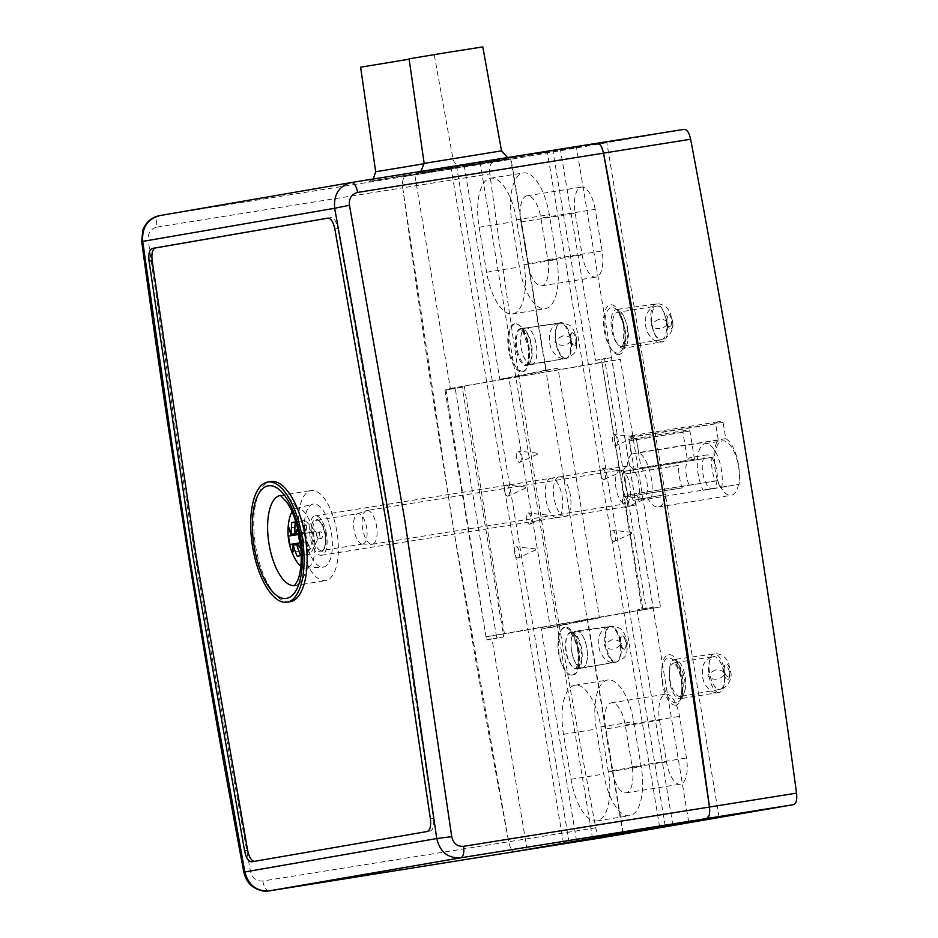 <?xml version="1.0" encoding="UTF-8"?>
<svg xmlns="http://www.w3.org/2000/svg" width="938" height="938" viewBox="0 0 938 938"><rect width="100%" height="100%" fill="white"/><g stroke="black" fill="none" stroke-linecap="round" stroke-linejoin="round"><path stroke-width="0.7" stroke-dasharray="4.69 3.52" d="M576.167 631.133A18.713 7.762 -99.1 0 0 571.605 651.042A18.713 7.762 -99.1 0 0 582.252 668.067A18.713 7.762 -99.1 0 0 586.895 648.369A18.713 7.762 -99.1 0 0 576.342 631.11A18.713 7.762 -99.1 0 0 576.167 631.133M582.287 667.962A18.619 7.715 80.9 0 1 582.228 667.962A18.619 7.715 80.9 0 1 571.652 651.031A18.619 7.715 80.9 0 1 576.178 631.239A18.619 7.715 80.9 0 1 576.366 631.204A18.619 7.715 80.9 0 1 586.848 648.31A18.619 7.715 80.9 0 1 582.287 667.962M622.914 833.659L510.647 158.874L464.322 166.19L606.78 142.259L560.455 149.588L597.166 143.244L405.673 176.321L510.647 158.874M592.558 838.466L480.362 164.103M719.059 817.057L606.78 142.259M688.703 821.852L576.495 147.501M527.05 849.535L491.993 638.801L486.541 639.88L444.999 390.22L450.451 389.141L414.784 174.749M602.126 837.704C599.312 837.575 597.178 834.281 595.747 827.82C554.78 610.826 519.476 392.858 489.835 173.905L402.742 187.823L451.26 515.537L508.654 841.726C510.096 848.187 512.23 851.493 515.044 851.61C512.23 851.493 510.096 848.198 508.654 841.726C467.699 624.731 432.395 406.764 402.742 187.823C402.074 181.222 403.047 177.388 405.673 176.321L159.788 215.599A11.397 4.725 -99.1 0 0 156.857 227.102C150.725 228.778 147.841 233.093 148.204 240.034L141.673 241.359M651.699 496.718A29.078 12.053 -99.1 0 0 638.672 452.585L635.952 436.252A29.641 12.288 -99.1 0 0 632.2 435.537A29.641 12.288 -99.1 0 0 628.53 437.729L631.251 454.062A29.078 12.053 -99.1 0 0 626.748 470.888L624.169 471.392A29.641 12.288 -99.1 0 0 628.097 495.018L630.676 494.502A29.078 12.053 -99.1 0 0 633.279 500.376L666.05 494.42L633.279 500.376M595.524 360.333L601.328 359.172L642.87 608.832L637.066 609.993L646.153 608.586L604.611 358.926L595.524 360.333L560.455 149.588M637.066 609.993L672.734 824.385M709.515 813.551L708.882 816.037M600.168 144.815L601.539 146.949M489.835 173.905C489.155 167.304 490.128 163.47 492.755 162.415L684.248 129.338M623.195 832.932L587.727 619.784L541.32 628.999L550.407 627.592L508.877 377.932L499.79 379.339L464.322 166.19M576.589 840.987L541.32 628.999M608.375 771.868L600.883 726.88A45.927 19.041 -99.1 0 0 574.947 685.244A45.927 19.041 -99.1 0 0 563.504 734.302L570.984 779.29A45.927 19.041 -99.1 0 0 596.92 820.926A45.927 19.041 -99.1 0 0 608.375 771.868L641.158 766.627L633.666 721.639A45.927 19.041 -99.1 0 0 607.73 680.003A45.927 19.041 -99.1 0 0 596.287 729.072L603.779 774.049A45.927 19.041 -99.1 0 0 629.703 815.685A45.927 19.041 -99.1 0 0 641.158 766.627M499.79 379.339L546.186 370.123L510.917 158.147M516.521 219.844A45.927 19.041 80.9 0 0 490.586 178.197A45.927 19.041 80.9 0 0 479.142 227.266L486.623 272.243A45.927 19.041 80.9 0 0 512.558 313.89A45.927 19.041 80.9 0 0 524.002 264.821L516.521 219.844L549.305 214.603A45.927 19.041 -99.1 0 0 523.369 172.967A45.927 19.041 -99.1 0 0 511.925 222.025L519.406 267.013A45.927 19.041 -99.1 0 0 545.341 308.649A45.927 19.041 -99.1 0 0 556.797 259.592L549.305 214.603M715.19 481.1L717.758 480.596A29.078 12.053 -99.1 0 0 731.159 495.346A29.078 12.053 -99.1 0 0 739.038 469.106A29.078 12.053 -99.1 0 0 725.766 438.679L723.046 422.335A29.641 12.288 -99.1 0 0 719.282 421.619A29.641 12.288 -99.1 0 0 715.612 423.812L718.332 440.145A29.078 12.053 -99.1 0 0 713.83 456.97L711.262 457.486A29.641 12.288 -99.1 0 0 715.19 481.1L628.097 495.018M622.222 483.234A19.956 8.278 -99.1 0 0 633.982 505.359A19.956 8.278 -99.1 0 0 639.013 484.348A19.956 8.278 -99.1 0 0 627.698 465.952A19.956 8.278 -99.1 0 0 627.569 465.975A19.956 8.278 -99.1 0 0 622.222 483.234M659.578 720.349L666.508 761.961A24.517 10.166 -99.1 0 0 680.355 784.18A24.517 10.166 -99.1 0 0 686.464 757.998L679.534 716.386A24.517 10.166 -99.1 0 0 665.699 694.167A24.517 10.166 -99.1 0 0 659.578 720.349L605.28 729.025A24.517 10.166 80.9 0 1 611.388 702.832A24.517 10.166 80.9 0 1 625.236 725.062L632.165 766.674A24.517 10.166 80.9 0 1 626.056 792.856A24.517 10.166 80.9 0 1 612.209 770.637L605.28 729.025M595.173 209.35A24.517 10.166 -99.1 0 0 581.326 187.119A24.517 10.166 -99.1 0 0 575.217 213.313L582.146 254.925A24.517 10.166 -99.1 0 0 595.982 277.144A24.517 10.166 -99.1 0 0 602.102 250.962L595.173 209.35L540.874 218.026L547.792 259.627A24.517 10.166 80.9 0 1 541.683 285.82A24.517 10.166 80.9 0 1 527.848 263.59L520.918 221.989A24.517 10.166 80.9 0 1 527.027 195.796A24.517 10.166 80.9 0 1 540.874 218.026M569.049 842.289L456.841 167.902M563.445 843.262L451.237 168.863M450.451 389.141L462.2 387.206L503.741 636.867L491.993 638.801M531.799 364.519A18.514 7.68 80.9 0 1 531.752 364.53A18.514 7.68 80.9 0 1 521.223 347.681A18.514 7.68 80.9 0 1 525.726 327.995A18.514 7.68 80.9 0 1 525.901 327.96A18.514 7.68 80.9 0 1 536.337 344.973A18.514 7.68 80.9 0 1 531.799 364.519M550.723 478.251A19.956 8.278 -99.1 0 0 545.857 499.391A19.956 8.278 -99.1 0 0 557.149 517.635A19.956 8.278 -99.1 0 0 562.167 496.624A19.956 8.278 -99.1 0 0 550.852 478.228A19.956 8.278 -99.1 0 0 550.723 478.251M546.186 370.123L557.946 368.188L599.476 617.849L550.407 627.592M557.946 368.188L508.877 377.932M659.578 826.648L547.37 152.261M599.476 617.849L587.727 619.784M462.2 387.206L455.247 388.59L496.777 638.25L503.741 636.867M601.328 359.172L611.576 357.542L653.106 607.203L646.153 608.586M611.576 357.542L604.611 358.926M531.823 364.624A18.619 7.715 80.9 0 1 531.764 364.624A18.619 7.715 80.9 0 1 521.176 347.693A18.619 7.715 80.9 0 1 525.714 327.901A18.619 7.715 80.9 0 1 525.89 327.866A18.619 7.715 80.9 0 1 536.372 344.973A18.619 7.715 80.9 0 1 531.823 364.624M665.183 825.686L552.974 151.288M725.766 438.679L638.672 452.585M723.046 422.335L635.952 436.252M715.612 423.812L628.53 437.729M718.332 440.145L631.251 454.062M711.262 457.486L624.169 471.392M444.999 390.22L455.247 388.59M642.87 608.832L653.106 607.203M486.541 639.88L496.777 638.25M713.83 456.97L626.748 470.888M717.758 480.596L630.676 494.502M647.619 498.09A29.078 12.053 -99.1 0 0 658.429 506.966A29.078 12.053 -99.1 0 0 666.05 494.42M334.854 229.013L337.926 228.52C336.343 221.403 334.01 217.78 330.903 217.639L328.23 218.097M330.926 217.628L327.831 218.132L330.926 217.628M337.926 228.52L389.493 522.794L433.462 818.37C434.212 825.628 433.133 829.849 430.249 831.021L254.702 861.342M290.053 601.692A60.829 25.22 80.9 0 1 255.57 545.764A60.829 25.22 80.9 0 1 270.73 481.581M299.726 538.787A45.61 18.912 -99.1 0 0 325.556 580.599A45.61 18.912 -99.1 0 0 337.035 532.585A45.61 18.912 -99.1 0 0 311.17 490.527A45.61 18.912 -99.1 0 0 299.726 538.787M326.518 534.156A19.956 8.278 -99.1 0 0 315.215 515.865A19.956 8.278 -99.1 0 0 310.185 536.876A19.956 8.278 -99.1 0 0 321.511 555.273A19.956 8.278 -99.1 0 0 321.546 555.261A19.956 8.278 -99.1 0 0 326.518 534.156M565.391 516.31A19.956 8.278 80.9 0 1 565.344 516.322A19.956 8.278 80.9 0 1 554.03 497.926A19.956 8.278 80.9 0 1 559.048 476.914A19.956 8.278 80.9 0 1 570.363 495.264A19.956 8.278 80.9 0 1 565.391 516.31M464.333 386.257L504.433 633.865L660.481 606.909L620.381 359.301L445.89 389.2L485.99 636.808L504.433 633.865M519.664 462.317A5.698 2.368 -99.1 0 0 519.91 462.235A5.698 2.368 -99.1 0 0 521.082 456.314A5.698 2.368 -99.1 0 0 518.128 451.049A5.698 2.368 -99.1 0 0 516.369 456.747A5.698 2.368 -99.1 0 0 519.664 462.317M529.689 524.213A5.698 2.368 -99.1 0 0 529.935 524.143A5.698 2.368 -99.1 0 0 531.107 518.21A5.698 2.368 -99.1 0 0 528.153 512.957A5.698 2.368 -99.1 0 0 526.394 518.655A5.698 2.368 -99.1 0 0 529.689 524.213M614.05 541.461A5.698 2.368 -99.1 0 0 614.296 541.39A5.698 2.368 -99.1 0 0 615.48 535.457A5.698 2.368 -99.1 0 0 612.514 530.205A5.698 2.368 -99.1 0 0 610.767 535.903A5.698 2.368 -99.1 0 0 614.05 541.461M615.785 445.714A5.698 2.368 -99.1 0 0 616.032 445.632A5.698 2.368 -99.1 0 0 617.216 439.711A5.698 2.368 -99.1 0 0 614.249 434.446A5.698 2.368 -99.1 0 0 612.502 440.156A5.698 2.368 -99.1 0 0 615.785 445.714M625.81 507.61A5.698 2.368 -99.1 0 0 626.068 507.54A5.698 2.368 -99.1 0 0 627.241 501.619A5.698 2.368 -99.1 0 0 624.274 496.354A5.698 2.368 -99.1 0 0 622.527 502.053A5.698 2.368 -99.1 0 0 625.81 507.61M604.025 479.564A5.698 2.368 -99.1 0 0 604.271 479.482A5.698 2.368 -99.1 0 0 605.456 473.561A5.698 2.368 -99.1 0 0 602.489 468.297A5.698 2.368 -99.1 0 0 600.742 473.995A5.698 2.368 -99.1 0 0 604.025 479.564M517.928 558.063A5.698 2.368 -99.1 0 0 518.175 557.981A5.698 2.368 -99.1 0 0 519.347 552.06A5.698 2.368 -99.1 0 0 516.392 546.795A5.698 2.368 -99.1 0 0 514.634 552.505A5.698 2.368 -99.1 0 0 517.928 558.063M507.904 496.167A5.698 2.368 -99.1 0 0 508.15 496.085A5.698 2.368 -99.1 0 0 509.322 490.164A5.698 2.368 -99.1 0 0 506.368 484.899A5.698 2.368 -99.1 0 0 504.609 490.597A5.698 2.368 -99.1 0 0 507.904 496.167M525.526 488.17L525.362 487.01L525.526 488.17M535.551 550.067L535.399 548.918L535.551 550.067M621.648 471.568L621.495 470.407L621.648 471.568L604.271 479.482M643.433 499.614L643.28 498.465L643.433 499.614M633.408 437.718L633.256 436.557L633.408 437.718M631.673 533.464L631.52 532.315L631.673 533.464M547.311 516.217L547.159 515.068L547.311 516.217L529.935 524.143M537.286 454.32L537.134 453.16L537.286 454.32M634.018 468.941A17.107 7.094 -99.1 0 0 632.845 472.611L625.071 473.948A28.503 11.819 -99.1 0 0 628.718 496.46L636.492 495.112A17.107 7.094 -99.1 0 0 642.577 499.848A17.107 7.094 -99.1 0 0 642.612 499.848A17.107 7.094 -99.1 0 0 647.337 486.165A17.107 7.094 -99.1 0 0 641.006 467.734L636.456 439.605A28.503 11.819 -99.1 0 0 632.81 438.902A28.503 11.819 -99.1 0 0 629.457 440.813L634.018 468.941L687.495 460.406A17.107 7.094 -99.1 0 1 690.661 457.533L707.053 454.918A17.107 7.094 -99.1 0 0 702.75 472.916A17.107 7.094 -99.1 0 0 712.446 488.686A17.107 7.094 -99.1 0 0 716.749 470.642A17.107 7.094 -99.1 0 0 707.053 454.918M156.857 227.102L402.742 187.823C402.074 181.222 403.047 177.388 405.673 176.321L492.755 162.415M485.99 636.808L642.038 609.852L601.938 362.244L445.89 389.2M409.085 58.836L482.812 46.9M360.626 67.208L409.132 59.188M632.845 472.611L678.549 465.412A28.503 11.819 -99.1 0 0 682.196 487.912L636.492 495.112M625.071 473.948L678.549 465.412M628.718 496.46L682.196 487.912M712.446 488.686A17.107 7.094 -99.1 0 0 712.493 488.686L703.172 490.293A28.503 11.819 80.9 0 1 697.297 460.945A28.503 11.819 80.9 0 1 705.259 443.651A28.503 11.819 80.9 0 1 718.156 457.486A28.503 11.819 80.9 0 1 721.803 487.068L642.577 499.848M686.335 464.064A17.107 7.094 -99.1 0 0 689.969 486.576M641.006 467.734L694.483 459.198A17.107 7.094 -99.1 0 0 690.661 457.533M720.384 487.549L739.015 484.325A28.503 11.819 -99.1 0 0 735.369 454.731A28.503 11.819 -99.1 0 0 722.471 440.907A28.503 11.819 -99.1 0 0 714.51 458.201A28.503 11.819 -99.1 0 0 720.384 487.549L703.172 490.293M721.803 487.068L739.015 484.325M694.483 459.198L689.934 431.058A28.503 11.819 -99.1 0 0 686.288 430.354A28.503 11.819 -99.1 0 0 682.946 432.266L687.495 460.406M636.456 439.605L689.934 431.058M629.457 440.813L682.946 432.266M662.533 341.831A18.127 7.516 80.9 0 1 662.498 341.842A18.127 7.516 80.9 0 1 652.215 325.123A18.127 7.516 80.9 0 1 656.776 306.034A18.127 7.516 80.9 0 1 667.047 322.707A18.127 7.516 80.9 0 1 662.533 341.831C656.682 343.179 651.57 339.814 647.138 331.735L645.614 326.131L645.743 317.337C647.021 311.299 650.702 307.535 656.776 306.034L617.532 312.307A18.127 7.516 -99.1 0 0 612.971 331.384A18.127 7.516 -99.1 0 0 623.254 348.104A18.127 7.516 -99.1 0 0 623.289 348.104A18.127 7.516 -99.1 0 0 627.815 328.968A18.127 7.516 -99.1 0 0 617.532 312.307L619.725 315.344C624.556 324.783 626.103 334.538 624.356 344.609L622.726 348.303L662.498 341.842M566.411 358.433A18.127 7.516 80.9 0 1 566.364 358.433A18.127 7.516 80.9 0 1 556.082 341.725A18.127 7.516 80.9 0 1 560.654 322.637A18.127 7.516 80.9 0 1 570.925 339.31A18.127 7.516 80.9 0 1 566.411 358.433M719.317 692.42A18.127 7.516 80.9 0 1 719.282 692.432A18.127 7.516 80.9 0 1 708.999 675.712A18.127 7.516 80.9 0 1 713.56 656.623A18.127 7.516 80.9 0 1 723.831 673.296A18.127 7.516 80.9 0 1 719.317 692.42M615.621 662.31A18.127 7.516 80.9 0 1 615.586 662.322A18.127 7.516 80.9 0 1 605.303 645.602A18.127 7.516 80.9 0 1 609.864 626.514A18.127 7.516 80.9 0 1 620.147 643.187A18.127 7.516 80.9 0 1 615.621 662.31M574.83 345.536A6.73 2.791 -99.1 0 0 575.592 335.171A6.73 2.791 -99.1 0 0 570.832 335.992A6.73 2.791 -99.1 0 0 574.83 345.536M670.951 328.933A6.73 2.791 -99.1 0 0 671.725 318.568A6.73 2.791 -99.1 0 0 666.965 319.389A6.73 2.791 -99.1 0 0 670.951 328.933M727.736 679.534A6.73 2.791 -99.1 0 0 728.509 669.157A6.73 2.791 -99.1 0 0 723.749 669.978A6.73 2.791 -99.1 0 0 727.736 679.534M624.051 649.424A6.73 2.791 -99.1 0 0 624.814 639.048A6.73 2.791 -99.1 0 0 620.053 639.868A6.73 2.791 -99.1 0 0 624.051 649.424M642.038 609.852L660.481 606.909M601.938 362.244L620.381 359.301M595.747 827.82L262.769 881.005C256.414 881.321 252.31 878.12 250.469 871.425L214.087 669.052L195.139 556.457L177.575 443.615L148.204 240.034M243.833 872.141L250.469 871.425M620.206 470.032A17.107 7.094 -99.1 0 0 615.949 488.077A17.107 7.094 -99.1 0 0 625.634 503.8A17.107 7.094 -99.1 0 0 625.669 503.8A17.107 7.094 -99.1 0 0 629.937 485.755A17.107 7.094 -99.1 0 0 620.241 470.032A17.107 7.094 -99.1 0 0 620.206 470.032M366.852 510.507A17.107 7.094 -99.1 0 0 366.359 510.635A17.107 7.094 -99.1 0 0 362.584 528.504A17.107 7.094 -99.1 0 0 371.729 544.31A17.107 7.094 -99.1 0 0 372.28 544.274A17.107 7.094 -99.1 0 0 372.327 544.263A17.107 7.094 -99.1 0 0 376.584 526.218A17.107 7.094 -99.1 0 0 366.887 510.495A17.107 7.094 -99.1 0 0 366.852 510.507L620.241 470.032M323.469 567.08A31.927 13.238 -99.1 0 0 331.407 533.312A31.927 13.238 -99.1 0 0 313.257 504.058A31.927 13.238 -99.1 0 0 312.811 504.152A31.927 13.238 -99.1 0 0 305.284 537.662A31.927 13.238 -99.1 0 0 322.871 567.15A31.927 13.238 -99.1 0 0 323.469 567.08M300.817 566.294A30.297 12.557 -99.1 0 0 305.882 568.217A30.297 12.557 -99.1 0 0 306.445 568.147A30.297 12.557 -99.1 0 0 313.984 536.102A30.297 12.557 -99.1 0 0 296.76 508.337A30.297 12.557 -99.1 0 0 296.338 508.431A30.297 12.557 -99.1 0 0 292.117 511.831M362.818 544.017A15.36 6.367 -99.1 0 0 366.652 527.813A15.36 6.367 -99.1 0 0 357.941 513.696A15.36 6.367 -99.1 0 0 357.917 513.696A15.36 6.367 -99.1 0 0 357.46 513.825A15.36 6.367 -99.1 0 0 354.083 529.864A15.36 6.367 -99.1 0 0 362.291 544.052A15.36 6.367 -99.1 0 0 362.783 544.017A15.36 6.367 -99.1 0 0 362.818 544.017M289.303 519.124A30.297 12.557 -99.1 0 0 295.869 560.244M306.961 541.695L310.888 548.941L306.656 543.02L306.961 541.695L297.1 543.266M310.888 548.941L303.009 550.207A56.984 33.123 -170.1 0 1 300.899 548.496M300.852 547.933A56.984 39.548 17 0 0 303.009 550.207M297.944 544.415L306.656 543.02M303.15 543.618L301.004 550.653L302.951 542.387L303.15 543.618L296.807 544.638M301.004 550.653L293.125 551.907M297.147 543.313L302.435 542.469M301.075 534.027L297.147 526.781L301.391 532.702L301.59 533.945L298.976 534.367M297.147 526.781L289.256 528.035M296.15 533.534L301.391 532.702M304.885 532.092L307.031 525.069L305.6 533.253L304.885 532.092L296.162 533.488M307.031 525.069L299.14 526.324A56.984 39.9 144.4 0 0 297.838 529.138M297.698 528.586A56.984 33.545 -28.5 0 1 299.14 526.324M298.964 534.308L305.6 533.253M298.952 534.273L302.587 533.663A54.381 49.48 80.2 0 0 303.959 542.105L300.312 542.727M312.424 532.209L301.59 520.953L295.294 521.962L305.084 520.344L315.918 531.611L301.59 533.945M305.084 533.335L315.918 531.611M302.951 542.387L306.445 541.777M317.279 540.054L310.548 554.112L300.77 555.671M301.59 520.953L305.084 520.344M313.784 540.651L307.054 554.721L310.548 554.112M307.054 554.721L297.276 556.281M303.959 542.105L289.983 544.521M302.587 533.663L316 531.588L298.988 534.426M312.377 532.104L313.738 540.546M316 531.588L317.372 540.03M312.506 532.198L313.878 540.64M318.908 538.94A3.424 1.419 80.9 0 1 318.897 538.951A3.424 1.419 80.9 0 1 316.962 535.797A3.424 1.419 80.9 0 1 317.818 532.186L317.818 532.186A3.424 1.419 80.9 0 1 319.764 535.34A3.424 1.419 80.9 0 1 318.908 538.94L321.347 538.553A3.424 1.419 -99.1 0 0 321.359 538.553A3.424 1.419 -99.1 0 0 322.203 534.941A3.424 1.419 -99.1 0 0 320.268 531.799A3.424 1.419 -99.1 0 0 319.412 535.41A3.424 1.419 -99.1 0 0 321.347 538.553M320.268 531.799A3.424 1.419 -99.1 0 0 320.257 531.799L317.818 532.186M610.462 626.326A18.057 7.481 -99.1 0 0 606.077 645.52A18.057 7.481 -99.1 0 0 616.336 661.947A18.057 7.481 -99.1 0 0 620.815 642.952A18.057 7.481 -99.1 0 0 610.638 626.303A18.057 7.481 -99.1 0 0 610.462 626.326M622.41 635.964A6.648 2.755 80.9 0 1 626.385 645.344A6.648 2.755 80.9 0 1 621.695 646.27A6.648 2.755 80.9 0 1 622.41 635.964M618.271 352.969A24.411 10.13 80.9 0 1 603.65 318.557A24.411 10.13 80.9 0 1 620.862 315.133A24.411 10.13 80.9 0 1 618.271 352.969M676.486 702.855A24.411 10.13 80.9 0 1 661.865 668.442A24.411 10.13 80.9 0 1 679.077 665.03A24.411 10.13 80.9 0 1 676.486 702.855M564.981 627.147A24.411 10.13 -99.1 0 0 562.39 664.983A24.411 10.13 -99.1 0 0 579.602 661.56A24.411 10.13 -99.1 0 0 564.981 627.147M514.516 323.809A24.411 10.13 -99.1 0 0 511.914 361.646A24.411 10.13 -99.1 0 0 529.126 358.222A24.411 10.13 -99.1 0 0 514.516 323.809M560.033 323.188A17.857 7.398 -99.1 0 0 555.683 342.171A17.857 7.398 -99.1 0 0 565.837 358.41A17.857 7.398 -99.1 0 0 570.269 339.626A17.857 7.398 -99.1 0 0 560.197 323.164A17.857 7.398 -99.1 0 0 560.033 323.188M571.969 332.826A6.449 2.673 80.9 0 1 575.826 341.924A6.449 2.673 80.9 0 1 571.277 342.827A6.449 2.673 80.9 0 1 571.969 332.826M527.848 263.59L582.146 254.925M547.792 259.627L602.102 250.962M520.918 221.989L575.217 213.313M625.236 725.062L679.534 716.386M632.165 766.674L686.464 757.998M612.209 770.637L666.508 761.961M570.984 779.29L603.779 774.049M600.883 726.88L633.666 721.639M563.504 734.302L596.287 729.072M524.002 264.821L556.797 259.592M486.623 272.243L519.406 267.013M479.142 227.266L511.925 222.025M520.484 328.628A18.713 7.762 -99.1 0 0 515.923 348.537A18.713 7.762 -99.1 0 0 526.57 365.562A18.713 7.762 -99.1 0 0 531.213 345.864A18.713 7.762 -99.1 0 0 520.66 328.605A18.713 7.762 -99.1 0 0 520.484 328.628M570.949 631.966A18.713 7.762 -99.1 0 0 566.4 651.875A18.713 7.762 -99.1 0 0 577.034 668.9A18.713 7.762 -99.1 0 0 581.689 649.202A18.713 7.762 -99.1 0 0 571.136 631.942A18.713 7.762 -99.1 0 0 570.949 631.966M622.363 346.544A18.713 7.762 80.9 0 1 622.304 346.544A18.713 7.762 80.9 0 1 611.623 329.308A18.713 7.762 80.9 0 1 616.407 309.587A18.713 7.762 80.9 0 1 626.947 326.787A18.713 7.762 80.9 0 1 622.363 346.544M655.756 304.076A17.951 7.445 -99.1 0 0 651.382 323.164A17.951 7.445 -99.1 0 0 661.583 339.497A17.951 7.445 -99.1 0 0 661.642 339.486A17.951 7.445 -99.1 0 0 666.039 320.538A17.951 7.445 -99.1 0 0 655.92 304.053A17.951 7.445 -99.1 0 0 655.756 304.076M669.838 326.635A6.554 2.72 80.9 0 1 665.921 317.407A6.554 2.72 80.9 0 1 670.529 316.493A6.554 2.72 80.9 0 1 669.838 326.635M680.578 696.43A18.713 7.762 80.9 0 1 680.519 696.442A18.713 7.762 80.9 0 1 669.849 679.194A18.713 7.762 80.9 0 1 674.621 659.484A18.713 7.762 80.9 0 1 685.162 676.685A18.713 7.762 80.9 0 1 680.578 696.43M719.856 689.383A17.951 7.445 -99.1 0 0 724.253 670.436A17.951 7.445 -99.1 0 0 714.146 653.95A17.951 7.445 -99.1 0 0 713.97 653.974A17.951 7.445 -99.1 0 0 709.597 673.062A17.951 7.445 -99.1 0 0 719.809 689.395A17.951 7.445 -99.1 0 0 719.856 689.383M728.052 676.533A6.554 2.72 80.9 0 1 724.136 667.305A6.554 2.72 80.9 0 1 728.756 666.379A6.554 2.72 80.9 0 1 728.052 676.533M430.39 818.862L433.462 818.37M427.177 831.514L430.249 831.021M280.181 495.487A45.61 18.912 80.9 0 1 280.427 495.44A45.61 18.912 80.9 0 1 306.304 537.497A45.61 18.912 80.9 0 1 294.825 585.511A45.61 18.912 80.9 0 1 294.567 585.547M522.958 371.143A23.825 9.884 80.9 0 1 508.806 337.317A23.825 9.884 80.9 0 1 525.679 334.409A23.825 9.884 80.9 0 1 522.958 371.143M572.18 675.032A23.825 9.884 80.9 0 1 558.028 641.205A23.825 9.884 80.9 0 1 574.888 638.286A23.825 9.884 80.9 0 1 572.18 675.032M675.864 705.13A23.825 9.884 80.9 0 1 661.712 671.303A23.825 9.884 80.9 0 1 678.584 668.395A23.825 9.884 80.9 0 1 675.864 705.13M619.08 354.541A23.825 9.884 80.9 0 1 604.94 320.714A23.825 9.884 80.9 0 1 621.8 317.806A23.825 9.884 80.9 0 1 619.08 354.541M458.612 166.941L371.589 181.022L458.612 166.941M351.281 182.523L159.788 215.599M507.071 158.569L420.048 172.651L507.071 158.569M424.152 163.388L501.513 150.866M375.692 171.76L424.187 163.728M527.168 364.706A18.127 7.516 -99.1 0 0 531.682 345.571A18.127 7.516 -99.1 0 0 521.411 328.898A18.127 7.516 -99.1 0 0 516.85 347.986A18.127 7.516 -99.1 0 0 527.133 364.706A18.127 7.516 -99.1 0 0 527.168 364.706L528.235 361.212C529.982 351.14 528.434 341.385 523.592 331.946L520.848 328.886L560.654 322.637C554.569 324.138 550.899 327.901 549.621 333.94L549.492 342.733L551.016 348.338C555.437 356.417 560.561 359.782 566.364 358.433L527.133 364.706M680.073 698.693A18.127 7.516 -99.1 0 0 684.599 679.558A18.127 7.516 -99.1 0 0 674.316 662.896A18.127 7.516 -99.1 0 0 669.755 681.973A18.127 7.516 -99.1 0 0 680.038 698.693A18.127 7.516 -99.1 0 0 680.073 698.693L681.14 695.199C682.887 685.127 681.34 675.372 676.497 665.933L673.754 662.873L713.56 656.623C707.486 658.124 703.805 661.888 702.527 667.926L702.398 676.72L703.922 682.325C708.354 690.403 713.466 693.768 719.282 692.432L680.038 698.693M576.389 668.583A18.127 7.516 -99.1 0 0 580.903 649.459A18.127 7.516 -99.1 0 0 570.632 632.787A18.127 7.516 -99.1 0 0 566.06 651.875A18.127 7.516 -99.1 0 0 576.342 668.583A18.127 7.516 -99.1 0 0 576.389 668.583M262.769 881.005A11.397 4.725 -99.1 0 0 269.136 890.901M320.995 551.849A16.497 6.836 -99.1 0 0 325.099 534.402A16.497 6.836 -99.1 0 0 315.719 519.289A16.497 6.836 -99.1 0 0 311.615 536.735A16.497 6.836 -99.1 0 0 320.995 551.849M362.783 544.017L321.828 550.559A15.36 6.367 -99.1 0 0 325.662 534.355A15.36 6.367 -99.1 0 0 316.962 520.238A15.36 6.367 -99.1 0 0 316.927 520.25A15.36 6.367 -99.1 0 0 313.104 536.454A15.36 6.367 -99.1 0 0 321.804 550.571A15.36 6.367 -99.1 0 0 321.84 550.559C322.039 550.852 326.483 549.949 325.029 534.625C322.18 520.449 317.091 519.535 316.962 520.238L357.941 513.696M582.252 668.067L616.336 661.947C627.147 657.046 627.229 655.521 627.229 641.92C622.961 628.964 622.48 627.639 610.638 626.303L576.342 631.11M531.752 364.53L565.837 358.41C576.823 353.321 576.612 351.949 576.682 338.595C572.637 326.283 572.168 324.419 560.197 323.164L525.901 327.96M541.683 285.82L595.982 277.144M527.027 195.796L581.326 187.119M626.056 792.856L680.355 784.18M611.388 702.832L665.699 694.167M596.92 820.926L629.703 815.685M574.947 685.244L607.73 680.003M512.558 313.89L545.341 308.649M490.586 178.197L523.369 172.967M525.89 327.866L520.191 328.581L523.005 331.677L528.012 346.345C529.782 360.38 526.804 365.105 526.652 365.011L526.124 365.726L531.764 364.624M582.228 667.962L576.589 669.064L577.128 668.348C577.28 668.442 580.247 663.717 578.476 649.682L573.481 635.014L570.656 631.919L576.366 631.204M622.304 346.544L623.571 342.898L623.758 327.397C621.073 313.515 616.77 309.95 616.653 310.079L615.926 309.575L655.92 304.053C659.602 303.291 663.412 304.686 667.328 308.239L670.154 312.307L672.792 323.352C674 331.653 665.874 339.755 661.818 339.462L622.304 346.544M632.2 435.537L719.282 421.619M680.519 696.442L681.785 692.783L681.973 677.295C679.288 663.412 674.985 659.836 674.879 659.977L674.141 659.461L714.146 653.95C717.828 653.188 721.627 654.583 725.543 658.136L728.369 662.205L731.007 673.25C732.215 681.551 724.101 689.653 720.032 689.348L680.519 696.442M627.698 465.952L550.852 478.228M633.982 505.359L557.149 517.635M658.429 506.966L731.159 495.346M294.462 585.617L325.556 580.599M280.427 495.44L311.17 490.527M321.511 555.273L565.344 516.322M315.215 515.865L559.048 476.914M525.362 487.01L506.368 484.899M525.55 488.159L508.15 496.085M535.399 548.918L516.392 546.795M535.575 550.055L518.175 557.981M621.495 470.407L602.489 468.297M643.28 498.465L624.274 496.354M643.468 499.614L626.068 507.54M633.256 436.557L614.249 434.446M633.443 437.706L616.032 445.632M631.52 532.315L612.514 530.205M631.708 533.452L614.296 541.39M547.159 515.068L528.153 512.957M537.134 453.16L518.128 451.049M537.31 454.309L519.91 462.235M507.564 157.561L510.659 157.854L417.68 172.92L420.869 171.408M434.353 55.272L453.054 159.226C455.399 166.354 460.804 166.307 460.253 166.178L369.22 181.292L373.289 179.006M705.259 443.651L722.471 440.907M632.81 438.902L686.288 430.354M570.632 632.787L572.813 635.835C577.656 645.262 579.203 655.017 577.456 665.101L575.826 668.782L615.586 662.322C609.782 663.658 604.658 660.293 600.226 652.215L598.702 646.61L598.843 637.817C600.121 631.778 603.791 628.014 609.864 626.514L570.632 632.787M562.648 335.945C556.785 338.946 554.311 340.916 555.237 341.854L555.062 342.605L555.237 341.854C560.983 348.83 571.113 343.613 571.781 339.216C570.07 336.789 567.021 335.698 562.648 335.945M571.781 339.216L571.957 338.466L571.781 339.216M658.769 319.342C652.907 322.344 650.433 324.314 651.359 325.252L651.183 326.002L651.359 325.252C657.116 332.24 667.235 327.01 667.903 322.613C666.191 320.186 663.154 319.096 658.769 319.342M667.903 322.613L668.313 323.27L667.903 322.613M715.553 669.931C709.691 672.933 707.217 674.903 708.143 675.841L707.967 676.591L708.143 675.841C713.9 682.829 724.019 677.599 724.687 673.203C722.975 670.776 719.938 669.685 715.553 669.931M724.687 673.203L725.097 673.859L724.687 673.203M611.857 639.822C605.995 642.823 603.533 644.805 604.459 645.743L604.049 645.086L604.459 645.743C610.204 652.719 620.323 647.501 621.003 643.093C619.291 640.666 616.243 639.575 611.857 639.822M621.003 643.093L621.402 643.749L621.003 643.093M372.28 544.274L625.634 503.8M362.291 544.052L371.729 544.31M357.46 513.825L366.359 510.635M305.882 568.217L322.871 567.15M296.338 508.431L312.811 504.152"/><path stroke-width="1.41" d="M708.882 816.037L706.537 818.546L672.734 824.385L719.059 817.057L592.558 838.466M592.628 838.889L515.044 851.61L602.079 837.716L515.044 851.61L706.537 818.546L460.652 857.813C447.977 858.446 440.004 852.009 436.745 838.537L243.833 872.141M601.539 146.949L603.544 153.14C644.512 370.135 679.804 588.103 709.456 807.043L709.515 813.551M684.248 129.338C687.062 129.467 689.196 132.762 690.638 139.223C731.593 356.217 766.897 574.185 796.538 793.138L463.571 846.322A11.397 4.725 -99.1 0 1 460.652 857.813L269.159 890.889L515.021 851.622L269.136 890.901A11.397 4.725 -99.1 0 0 269.159 890.889C256.449 891.522 248.336 885.12 244.795 871.695L208.447 669.568L189.546 557.289L172.029 444.753L142.705 241.418C141.837 227.571 147.524 218.953 159.788 215.599L159.554 215.634C151.663 217.229 146.094 221.978 142.869 229.904L141.661 241.371L142.705 241.418L334.667 208.271C333.518 194.459 339.052 185.876 351.281 182.523L684.271 129.338L597.166 143.244L600.168 144.815M796.538 793.138C797.218 799.739 796.245 803.573 793.618 804.628L602.126 837.704M328.23 218.097L155.356 247.96C152.46 249.133 151.393 253.354 152.144 260.612L196.112 556.187L247.679 850.461C249.262 857.578 251.595 861.201 254.702 861.342M149.06 261.104L193.04 556.68L244.595 850.954C246.178 858.071 248.523 861.694 251.63 861.834L427.177 831.514C430.061 830.341 431.14 826.12 430.39 818.862L386.409 523.287L334.854 229.013C333.271 221.896 330.926 218.261 327.831 218.132L152.273 248.441C149.388 249.625 148.321 253.835 149.06 261.104L152.144 260.612M270.73 481.581A60.829 25.22 80.9 0 1 270.859 481.557A60.829 25.22 80.9 0 1 305.366 537.65A60.829 25.22 80.9 0 1 290.053 601.692L286.981 602.184A60.829 25.22 -99.1 0 0 302.294 538.131A60.829 25.22 -99.1 0 0 267.787 482.05A60.829 25.22 -99.1 0 0 267.658 482.073A60.829 25.22 -99.1 0 0 252.498 546.256A60.829 25.22 -99.1 0 0 286.981 602.184M597.166 143.244C599.98 143.373 602.114 146.668 603.544 153.14L357.659 192.419A11.397 4.725 -99.1 0 0 351.304 182.523A11.397 4.725 -99.1 0 0 351.281 182.523L597.166 143.244M793.618 804.628L706.537 818.546C709.163 817.479 710.136 813.645 709.456 807.043L660.938 479.33L603.544 153.14L690.638 139.223M501.513 150.866L482.812 46.9L445.913 52.692L409.085 58.836L424.152 163.388L501.513 150.866L507.564 157.561M409.132 59.188L360.626 67.208L375.692 171.76L424.187 163.728M463.571 846.322C457.24 846.627 453.3 843.414 451.741 836.661L436.745 838.537L407.42 635.202L389.903 522.677L371.014 410.387L334.667 208.271L349.475 205.27C348.83 198.375 351.562 194.096 357.659 192.419M292.117 511.831A30.297 12.557 -99.1 0 0 289.303 519.124A57.007 57.007 0 0 0 295.869 560.244A30.297 12.557 -99.1 0 0 300.817 566.294M300.899 548.496A56.984 33.123 -170.1 0 1 296.795 544.591A56.843 51.731 80.2 0 0 300.77 555.671L297.276 556.281A56.843 51.731 -99.8 0 1 293.301 545.201A56.984 33.545 151.5 0 0 293.125 551.907A56.984 39.9 -35.6 0 1 292.586 544.04L289.983 544.521A54.381 49.48 -99.8 0 1 288.611 536.079L291.214 535.61A56.984 39.548 -163 0 1 289.256 528.035A56.984 33.123 9.9 0 0 291.53 534.273A56.843 51.731 -99.8 0 1 291.8 522.513L295.294 521.915A56.843 51.731 80.2 0 0 295.024 533.675A56.984 33.545 -28.5 0 1 297.698 528.586M300.312 542.727L297.1 543.266A56.984 39.548 17 0 0 300.852 547.933M296.795 544.591L297.944 544.415M296.807 544.638L293.301 545.201M292.586 544.04L297.147 543.313M298.976 534.367L291.214 535.61M291.53 534.273L296.15 533.534M296.162 533.488L295.024 533.675M297.838 529.138A56.984 39.9 144.4 0 0 295.74 534.824L298.964 534.308M295.74 534.824L298.952 534.273M291.8 522.513L295.294 521.962M298.988 534.426L288.611 536.079M298.39 534.519L299.738 542.821M152.273 248.441L155.356 247.96M244.595 850.954L247.679 850.461M254.081 546.139A57.007 23.638 -99.1 0 0 296.924 588.841A57.007 23.638 -99.1 0 0 281.13 491.371A57.007 23.638 -99.1 0 0 254.081 546.139M294.567 585.547A45.61 18.912 80.9 0 1 268.983 543.7A45.61 18.912 80.9 0 1 280.181 495.487M349.475 205.27L404.817 520.238L451.741 836.661M267.787 482.05L270.859 481.557M280.427 495.44L286.758 502.006C290.616 507.575 293.934 515.185 296.725 524.846C300.254 537.814 301.708 550.477 301.086 562.847C300.559 570.644 299.363 576.671 297.51 580.915L294.462 585.617M420.869 171.408L424.152 163.388M373.289 179.006L375.692 171.76M159.554 215.634L351.046 182.57M269.136 890.901C263.977 892.015 258.278 890.432 252.041 886.129C248.078 883.092 245.346 878.414 243.833 872.117C204.414 662.791 170.364 452.55 141.673 241.371"/></g></svg>

